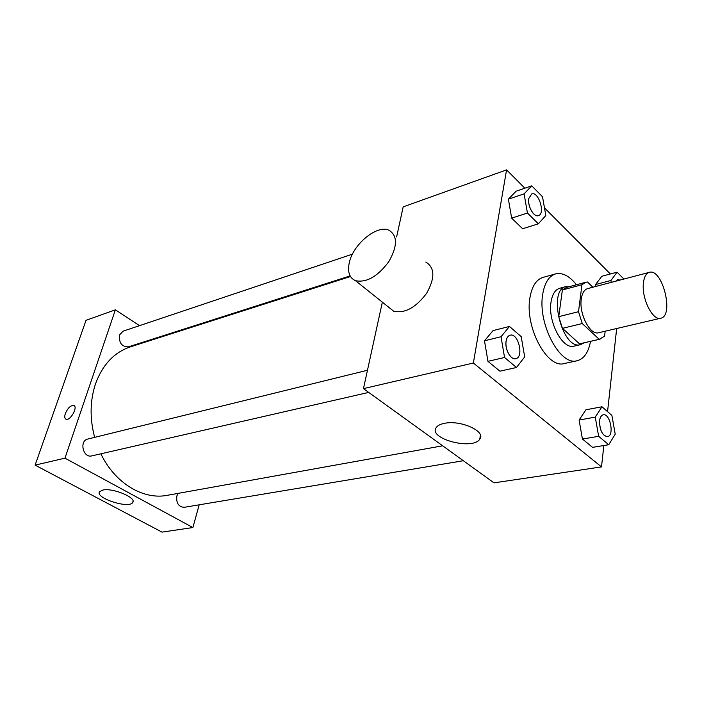 <?xml version="1.0" encoding="UTF-8"?>
<svg xmlns="http://www.w3.org/2000/svg" width="702" height="702" viewBox="0 0 702 702"><rect width="100%" height="100%" fill="white"/><g stroke="black" fill="none" stroke-linecap="round" stroke-linejoin="round"><path stroke-width="1.05" d="M643.409 283.09C644.12 276.939 646.094 273.368 649.315 272.35C662.46 267.883 674.42 316.014 660.714 318.225C652.693 321.033 641.426 298.411 643.409 283.09M660.714 318.225L598.604 332.739C590.18 335.6 578.904 313.961 581.265 299.105C582.133 293.155 584.257 289.654 587.635 288.601L649.315 272.35M600.043 339.189L579.527 343.848L562.46 328.343L582.265 323.543L599.227 339.329L604.597 336.179L605.168 331.204M592.865 287.223L587.486 281.985L585.889 282.23L581.958 284.731L578.509 311.706L582.265 323.543M581.958 284.731L562.381 289.961L558.739 316.655L578.509 311.706M562.381 289.961L566.365 287.451L585.889 282.23M562.46 328.343L558.739 316.655M570.015 286.477L566.11 286.53C547.139 289.847 562.241 350.596 580.554 344.647L584.029 342.866M580.554 344.647L574.096 346.121C562.697 349.938 547.639 321.577 551.035 302.035C552.272 294.261 555.168 289.663 559.713 288.25L566.11 286.53M579.527 343.848L599.227 339.329M590.505 341.374C588.469 352.413 584.029 358.854 577.176 360.723C560.143 366.383 537.469 323.64 542.699 294.349C544.603 282.836 548.894 276.026 555.598 273.903C562.521 272.341 569.471 275.965 576.43 284.758M577.176 360.723L564.382 363.522C547.218 369.191 524.561 326.86 529.931 297.762C531.879 286.337 536.231 279.554 542.988 277.413L555.598 273.903M623.911 279.045L617.093 272.157L601.842 276.263L595.586 284.529L595.928 286.416L595.586 284.529L610.942 280.467L611.284 282.371M601.974 406.783L585.924 409.775L579.097 420.05L582.441 439.04L592.558 447.358L608.722 444.743L615.233 434.169L611.881 415.382L601.974 406.783L595.261 417.128L598.657 436.311L608.722 444.743M524.859 188.206L506.581 169.875L473.367 363.022L601.5 466.909L603.843 445.533M607.555 411.626L616.672 328.51M610.371 273.964L544.471 207.871M531.747 185.855L516.128 191.181L508.38 199.166L511.661 218.146L522.648 228.747L538.39 223.798L545.814 215.514L542.514 196.744L531.747 185.855L524.096 193.866L527.439 213.031L538.39 223.798M509.468 326.448L493.05 330.589L484.494 340.803L487.951 361.337L499.929 371.183L516.488 367.488L524.684 356.914L521.191 336.627L509.468 326.448L501.026 336.732L504.554 357.485L516.488 367.488M396.621 236.916L403.185 206.862L506.581 169.875M382.353 302.167L363.46 388.627L494.006 482.853L601.5 466.909M480.107 437.118L480.589 437.03M363.46 388.627L473.367 363.022M444.331 423.359C460.363 419.656 486.451 431.414 479.782 439.127C472.85 450.666 427.553 438.566 436.275 427.474C437.671 425.535 440.356 424.166 444.331 423.359M425.789 262.048C434.889 267.602 435.161 278.036 426.588 293.339C415.733 307.757 404.747 313.697 393.611 311.179L388.601 307.169M349.298 262.645C353.053 244.401 376.649 224.693 388.759 230.142C397.683 235.468 397.692 245.99 388.776 261.697C377.606 276.579 366.514 282.897 355.51 280.677C349.403 277.931 347.332 271.911 349.298 262.645M94.665 437.355C89.698 418.664 89.944 400.939 95.393 384.196C102.457 364.794 114.101 352.351 130.326 346.876L350.473 276.527M442.672 445.805L167.216 495.331C143.296 500.105 114.874 483.213 100.877 453.808M367.471 370.27L87.855 439.031C78.966 440.759 83.09 458.336 91.813 455.888L368.69 392.409M350.114 275.904L128.396 346.867C121.788 346.788 118.822 342.83 119.507 334.986L123.034 331.195L352.457 254.15M463.346 460.723L184.064 507.335C178.483 506.783 176.079 502.983 176.86 495.937L178.106 493.366M158.24 337.952L157.59 337.522M139.522 325.667L115.391 309.819L64.953 458.169L192.883 527.544L199.184 504.808M192.883 527.544L162.013 532.125L35.1 465.128L86.03 320.314L115.391 309.819M35.1 465.128L64.953 458.169M102.843 490.066C112.846 487.636 137.101 497.858 132.687 502.527C129.036 509.108 94.507 497.858 99.614 491.69L102.843 490.066M65.821 419.094C64.602 418.225 64.444 416.383 65.347 413.548C67.761 408.073 70.551 405.361 73.71 405.414C78.343 406.59 70.376 421.086 66.102 419.217C64.628 418.506 64.373 416.619 65.347 413.548C67.769 408.073 70.56 405.361 73.719 405.414L74.008 405.545M506.107 341.067C506.695 337.759 508.02 335.802 510.082 335.205L510.135 335.187C518.287 332.625 524.201 357.3 515.768 358.687L515.716 358.696C510.74 360.284 504.58 349.034 506.107 341.067M493.05 330.589L484.494 340.803L501.026 336.732M484.494 340.803L487.951 361.337L504.554 357.485M487.951 361.337L499.929 371.183M515.716 358.696L515.768 358.687C510.802 360.266 504.633 349.017 506.16 341.058C506.747 337.75 508.072 335.793 510.135 335.187M607.441 436.679L607.388 436.688C602.255 435.512 599.64 430.212 599.543 420.788C600.017 417.286 601.228 415.294 603.185 414.812L603.237 414.803C610.187 413.03 614.619 435.977 607.441 436.679C602.307 435.503 599.692 430.203 599.596 420.779C600.07 417.278 601.281 415.286 603.237 414.803M585.924 409.775L579.097 420.05L595.261 417.128M579.097 420.05L582.441 439.04L598.657 436.311M582.441 439.04L592.558 447.358M538.355 215.646L538.408 215.628C533.906 217.559 527.351 205.914 528.808 198.49L531.704 193.945C538.618 191.102 545.638 213.864 538.408 215.628L538.355 215.646C533.853 217.576 527.299 205.932 528.764 198.508L531.677 193.954M516.128 191.181L508.38 199.166L524.096 193.866M508.38 199.166L511.661 218.146L527.439 213.031M511.661 218.146L522.648 228.747M617.093 272.157L610.942 280.467M615.891 281.16L617.716 279.659L619.98 280.08M601.842 276.263L595.586 284.529M615.935 281.151L617.716 279.659M393.611 311.179L355.51 280.677M480.422 435.196L479.782 439.127M133.047 501.368L132.687 502.527"/></g></svg>
